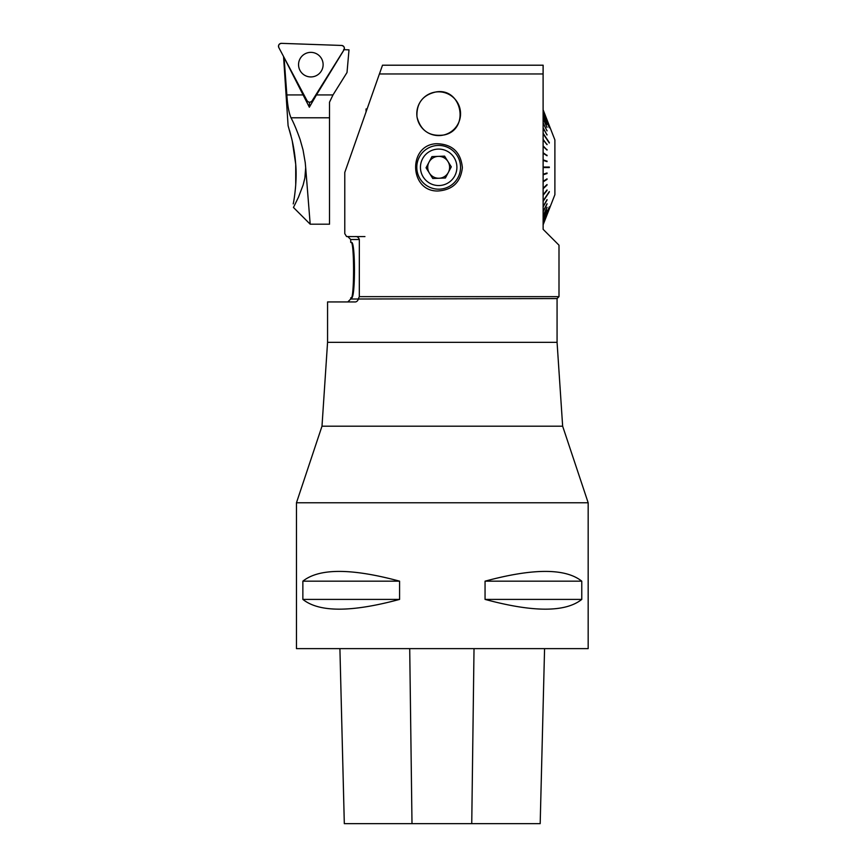 <?xml version="1.0" encoding="UTF-8"?>
<svg xmlns="http://www.w3.org/2000/svg" width="867" height="867" viewBox="0 0 867 867"><rect width="100%" height="100%" fill="white"/><g stroke="black" fill="none" stroke-linecap="round" stroke-linejoin="round"><path stroke-width="1.3" d="M293.382 203.127L293.219 203.908C293.284 204.298 297.392 182.904 295.734 164.632C295.029 155.28 293.653 146.48 291.594 138.232L288.093 125.704L283.552 56.485M289.513 130.343L291.019 135.881M292.309 141.332L295.69 164.08M295.723 184.79L295.409 188.735M283.953 57.233L309.346 107.215L309.519 102.252M293.447 207.484L298.465 197.21L303.147 184.953L304.881 177.941L305.683 167.678L305.227 162.573L303.049 149.98L300.188 139.782C296.926 130.451 293.859 123.114 290.998 117.782C288.852 112.667 287.476 105.048 286.858 94.926L284.094 57.84M344.145 49.679L316.466 94.926L333.004 94.926L347.017 72.503L349 49.852L343.625 49.668M295.723 184.953L295.723 164.437M333.004 94.926L329.514 102.176L329.514 224.195L310.191 224.195L293.469 207.473M305.249 162.573L305.314 163.354M305.683 167.678L310.191 224.195L305.683 167.678M316.466 94.926L309.346 107.215M321.679 58.88A12.279 12.279 0 0 0 305.076 53.797A12.279 12.279 0 0 0 299.993 70.411A12.279 12.279 0 0 0 316.607 75.494A12.279 12.279 0 0 0 321.679 58.88A12.279 12.279 0 0 0 305.076 53.797A12.279 12.279 0 0 0 299.993 70.411A12.279 12.279 0 0 0 316.607 75.494A12.279 12.279 0 0 0 321.679 58.88M312.077 100.886L343.961 49.874A2.894 2.894 0 0 0 341.609 45.452L281.482 43.35A2.894 2.894 0 0 0 278.827 47.598L307.07 100.713A2.894 2.894 0 0 0 312.077 100.886M367.12 108.971L366.047 108.971L366.047 112.006M344.763 233.635L346.583 236.561L355.253 236.593C357.117 236.323 358.483 237.287 359.339 239.509L350.723 239.509L350.723 242.424L351.46 242.424C355.47 240.69 355.459 299.624 351.46 297.847L350.723 297.847L350.723 299.017L557.069 298.573L557.069 342.335L327.563 342.335L321.993 426.196L296.46 502.773L588.173 502.773L562.65 426.196L321.993 426.196M358.439 299.017C357.583 301.228 356.239 302.193 354.43 301.933L327.563 301.933L327.563 342.335M437.889 191C409.126 191.596 407.804 144.767 436.524 143.705C452.173 144.074 460.789 152.05 462.371 167.624C460.724 182.2 452.563 189.992 437.889 191M435.982 91.945C462.198 87.307 470.131 129.812 444.056 134.97C429.653 136.888 420.614 130.83 416.962 116.807C416.398 103.216 422.749 94.926 435.982 91.945M359.285 296.644L558.998 296.644L558.998 245.198L543.132 229.332L543.1 73.966L379.399 73.966L344.763 172.5M344.784 233.667L344.784 172.468M355.253 236.593L364.909 236.593M358.439 298.573L359.317 296.677L359.339 239.509M382.477 65.209L543.143 65.209L543.1 73.923L543.1 65.177M379.443 73.933L382.52 65.188M557.069 342.335L562.65 426.196M351.102 242.424C354.375 240.679 354.386 299.559 351.102 297.847M438.669 91.826A21.881 21.881 0 0 0 419.726 124.642A21.881 21.881 0 0 0 457.624 124.642A21.881 21.881 0 0 0 438.669 91.826A21.881 21.881 0 0 1 460.55 113.707A21.881 21.881 0 0 1 438.669 135.588A21.881 21.881 0 0 1 416.799 113.707A21.881 21.881 0 0 1 438.669 91.826M419.325 157.09A21.881 21.881 0 0 0 439.493 189.169A21.881 21.881 0 0 0 457.191 155.659A21.881 21.881 0 0 0 419.325 157.09M448.347 172.414A10.935 10.935 0 0 1 429.414 173.129A10.935 10.935 0 0 1 438.258 156.374A10.935 10.935 0 0 1 448.347 172.414A10.935 10.935 0 0 0 447.936 161.49M422.554 158.791A18.229 18.229 0 0 0 439.363 185.527A18.229 18.229 0 0 0 454.102 157.61A18.229 18.229 0 0 0 422.554 158.791M445.4 178.006L451.295 166.832L444.576 156.136L431.95 156.613L426.055 167.786L432.774 178.483L445.4 178.006M548.974 167.58L543.1 167.58L549.31 167.58L543.1 167.038L548.974 167.038M543.1 201.372L549.31 192.019A114.617 86.386 -146.4 0 0 549.31 191.574L543.1 200.927M543.1 222.147L549.31 207.018A114.617 33 -157.7 0 0 549.31 206.845L543.1 221.985M543.1 112.634L549.31 127.774A114.617 33 -22.3 0 0 549.31 127.601L549.255 127.622M549.31 127.601L543.1 112.472M543.1 133.691L549.31 143.044A114.617 86.386 -33.6 0 0 549.31 142.6L549.06 142.654M549.31 142.6L543.1 133.247M543.1 174.668L547.034 173.53L543.1 174.798M547.034 173.53A130.668 120.762 72.2 0 0 547.034 172.988L543.1 174.256M543.1 181.647L547.034 179.382L543.1 181.897M547.034 179.382A130.668 117.901 57.5 0 0 547.034 178.862L543.1 181.366M543.1 188.388L547.034 185.05L543.1 188.757M547.034 185.05A130.668 113.176 46.7 0 0 547.034 184.541L543.1 188.247M546.698 190.372L547.034 190.437A130.668 106.663 39 0 0 547.034 189.949L543.1 194.804M547.034 190.437L543.1 195.281M546.839 199.974L547.034 200.028A130.668 88.737 29.7 0 0 547.034 199.627L543.1 206.519M547.034 200.028L543.1 206.92M546.882 204.038L547.034 204.081A130.668 77.586 26.9 0 0 547.034 203.734L543.1 211.494M547.034 204.081L543.1 211.841M546.914 207.516L547.034 207.56A130.668 65.22 24.8 0 0 547.034 207.267L543.1 215.775M547.034 207.56L543.1 216.067M546.947 210.378L547.034 210.399A130.668 51.825 23.3 0 0 547.034 210.172L543.1 219.286M547.034 210.399L543.1 219.524M547.001 214.008L547.034 214.019A130.668 22.813 21.7 0 0 547.034 213.911L543.1 223.816M547.034 214.019L543.1 223.914M547.034 214.702L543.1 224.759L547.034 214.734A130.668 7.64 21.4 0 0 547.034 214.702M547.023 119.895L543.1 109.827L547.034 119.917A130.668 7.64 158.6 0 0 547.034 119.884L543.1 109.827M543.1 110.803L547.034 120.708A130.668 22.813 158.3 0 0 547.034 120.6L543.1 110.705M546.947 124.241L543.1 115.094M547.034 124.219A130.668 51.825 156.7 0 1 547.034 124.447L543.1 115.333M546.914 127.102L543.1 118.551M547.034 127.059A130.668 65.22 155.2 0 1 547.034 127.351L543.1 118.844M546.882 130.581L543.1 122.778M547.034 130.538A130.668 77.586 153.1 0 1 547.034 130.884L543.1 123.125M546.839 134.645L543.1 127.698M547.034 134.591A130.668 88.737 150.3 0 1 547.034 134.992L543.1 128.099M546.698 144.247L543.1 139.338M547.034 144.182A130.668 106.663 141 0 1 547.034 144.67L543.1 139.815M543.1 146.23L546.698 149.763M546.698 149.623L543.1 145.862M547.034 149.568A130.668 113.176 133.3 0 1 547.034 150.078L543.1 146.371M543.1 152.971L546.698 155.551M546.698 155.269L543.1 152.722M547.034 155.236A130.668 117.901 122.5 0 1 547.034 155.757L543.1 153.253M543.1 159.951L546.698 161.522M546.698 161.099L543.1 159.821M547.034 161.089A130.668 120.762 107.8 0 1 547.034 161.63L543.1 160.362M543.1 224.889L554.891 194.685L554.891 139.934L543.1 109.73M549.31 167.58A114.617 106.771 -90 0 0 549.31 167.038M344.307 823.65L339.907 648.624L344.318 823.65L540.184 823.65L544.574 648.624L540.184 823.65M296.46 502.773L296.46 648.624L588.173 648.624L588.173 502.773M581.768 581.172C565.468 568.156 533.227 568.156 485.054 581.172L485.054 599.4C533.227 612.416 565.468 612.416 581.768 599.4L581.768 581.172L485.054 581.172M399.589 581.172C351.406 568.156 319.164 568.156 302.865 581.172L302.865 599.4C319.164 612.416 351.406 612.416 399.589 599.4L399.589 581.172L302.865 581.172M302.865 599.4L399.589 599.4M485.054 599.4L581.768 599.4M278.827 47.598L307.07 100.713C308.674 102.62 310.343 102.674 312.077 100.886L343.961 49.874C344.806 47.533 344.015 46.059 341.609 45.452L281.482 43.35C279.033 43.783 278.144 45.203 278.827 47.598M290.998 117.782L329.514 117.782M286.858 94.926L303.363 94.926M411.998 823.65L409.712 648.624M471.746 823.65L474.021 648.624M557.069 298.573L558.998 296.644M355.307 236.593L347.808 236.593L350.723 239.509M364.942 236.593L347.808 236.593M350.723 299.017L347.808 301.933"/></g></svg>
